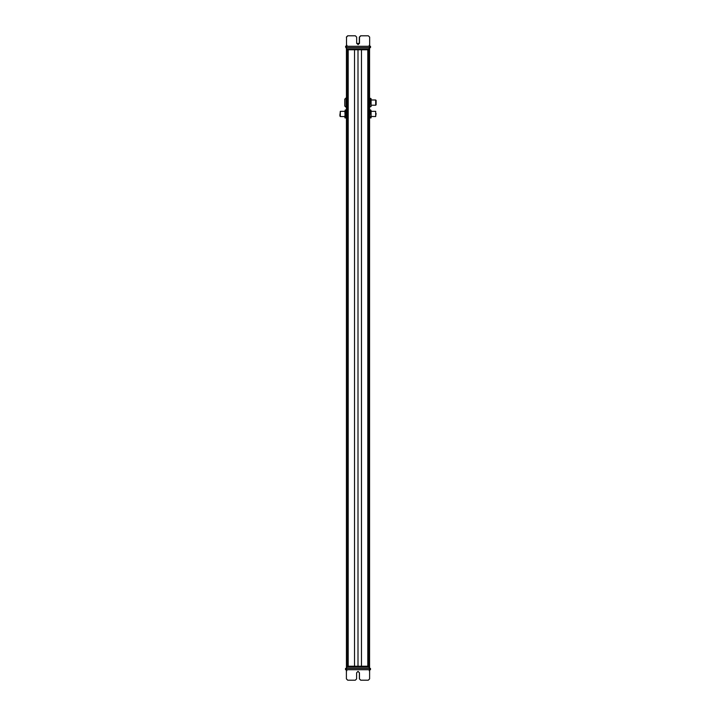 <?xml version="1.0" encoding="UTF-8"?>
<svg xmlns="http://www.w3.org/2000/svg" width="716" height="716" viewBox="0 0 716 716"><rect width="100%" height="100%" fill="white"/><g stroke="black" fill="none" stroke-linecap="round" stroke-linejoin="round"><path stroke-width="1.07" d="M346.428 47.587L346.428 49.771L369.572 49.771L369.572 666.229L368.319 666.229L368.319 49.771M368.23 56.322L368.23 659.678M367.935 49.771L367.935 666.229L348.065 666.229L348.065 49.771M361.482 49.771L361.482 666.229M354.518 49.771L354.518 666.229M347.77 56.322L347.77 659.678M347.681 49.771L347.681 666.229L346.428 666.229L346.428 49.771M346.213 110.013L345.864 113.799L345.255 113.799L344.906 115.804L345.255 117.8L344.906 116.565L340.315 116.565L340.315 111.329L339.885 116.037M346.213 115.33L346.428 111.329M345.255 113.799L344.906 111.875L345.255 109.951L345.864 109.951L346.213 116.019M345.864 113.799L346.213 117.88M345.864 117.8L345.255 117.8M340.315 111.329L344.906 111.329L345.255 109.951L344.906 117.88L345.864 117.952M344.906 112.564L345.255 117.952M346.428 97.797L344.772 99.103L344.772 106.093L346.428 107.4M375.685 100.07L375.685 105.216L371.094 105.216M376.115 104.831L376.115 100.365M369.787 104.67L369.787 100.741M369.787 106.478L369.787 100.106M369.787 100.016L369.787 105.18M370.136 98.352L369.787 98.719L371.094 98.719L370.136 99.094M370.745 98.352L371.094 99.98L375.685 99.98M370.136 106.845L371.094 106.523L370.745 99.094M370.136 103.337L370.745 103.337M371.067 106.577L371.094 98.719M371.094 100.016L371.094 103.238M371.094 116.565L371.094 111.329L375.685 111.329L375.685 116.565L371.094 116.439M375.685 116.261L376.115 113.522M369.572 111.329L369.572 116.565M369.787 116.019L369.787 111.875M369.787 117.88L371.094 117.88L371.094 115.911L370.745 117.952L370.136 117.88L369.787 115.911L369.787 110.013M370.745 110.022L371.094 115.911L371.094 111.982L370.745 110.022L370.136 110.022M370.136 113.951L370.745 113.951M345.864 46.28L345.864 47.587L345.56 46.28L346.508 46.28L346.508 47.587L369.671 47.587L369.653 46.28L370.226 46.28L370.521 47.587L369.644 47.587L369.572 49.771L369.563 47.587M370.521 46.28L370.521 47.587M345.864 47.587L346.508 47.587M346.472 46.28L346.472 47.587M347.824 35.8L346.508 37.107L346.517 46.28L346.508 37.107L347.824 35.8L355.36 35.8L356.666 37.107L356.666 43.22L358.09 44.643L359.504 43.22L359.504 37.107L360.819 35.8L368.346 35.8L369.653 37.107L369.653 46.28L346.517 46.28M360.81 35.8L359.495 37.107L359.495 43.22L358.081 44.643M346.866 49.771L346.866 48.894L369.125 48.894L369.134 49.771M359.477 43.443L356.684 43.443M346.866 668.413L346.428 666.229L369.572 666.229L369.572 667.106L346.428 667.106L346.428 666.229L346.866 668.413M370.476 669.72L370.476 668.413L346.428 668.413L346.428 666.229L346.428 668.413L345.524 668.413L345.524 669.72L345.524 668.413L345.524 669.72L346.428 669.72L346.428 667.106M370.476 668.413L370.181 669.72L369.59 669.72L369.572 666.229M346.437 668.413L346.428 669.72M360.766 680.2L359.45 678.893L360.757 680.2L368.293 680.2L369.599 678.893L369.599 669.72L346.463 669.72M347.77 680.2L346.463 678.893L347.77 680.2L355.306 680.2L356.613 678.893L356.613 672.78L358.036 671.357L359.45 672.78L358.036 671.357M359.45 678.893L359.45 672.78L359.45 678.893M369.787 112.099L369.787 110.022M370.745 109.951L370.136 109.951M371.094 111.329L371.094 110.613M340.315 116.565L339.885 114.372M345.774 47.587L345.774 46.28M346.356 46.28L346.347 45.627M347.663 35.8L346.347 37.107L347.663 35.8L355.19 35.8M359.325 43.443L359.343 37.107L360.649 35.8L359.334 37.107L359.316 43.443M360.64 35.8L368.185 35.8M346.374 48.894L346.374 47.587L346.812 48.894M369.787 100.526L369.823 98.611M346.401 678.893L346.401 670.382L346.401 678.893L347.707 680.2L346.401 678.893M359.387 678.893L360.694 680.2L359.387 678.893L359.387 672.78L359.387 678.893M357.964 671.357L359.387 672.78L357.964 671.357M355.243 680.2L347.707 680.2M368.23 680.2L360.694 680.2M369.402 49.771L369.402 666.229M367.8 49.771L367.8 666.229M358 49.771L358 666.229M348.2 49.771L348.2 666.229M346.598 49.771L346.598 666.229M346.079 97.797L346.079 107.4M369.125 47.587L369.125 48.894M369.572 668.413L369.572 667.106M369.134 668.413L369.134 666.229M346.168 46.28L346.983 45.314M370.029 46.28L369.214 45.314M369.626 47.587L369.626 48.894M346.052 669.72L346.866 670.686M370.02 669.72L369.205 670.686M345.971 46.28L346.786 45.314M345.98 669.72L346.795 670.686"/></g></svg>
